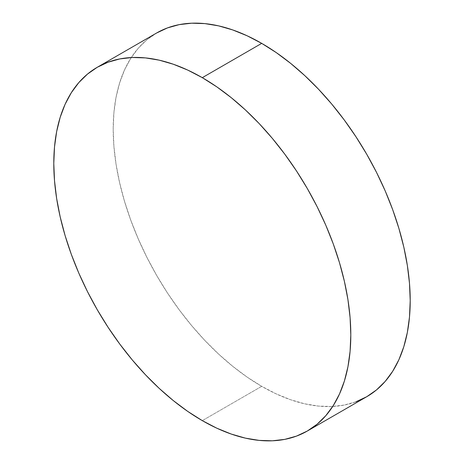 <?xml version="1.0" encoding="UTF-8"?>
<svg xmlns="http://www.w3.org/2000/svg" width="464" height="464" viewBox="0 0 464 464"><rect width="100%" height="100%" fill="white"/><g stroke="black" fill="none" stroke-linecap="round" stroke-linejoin="round"><path stroke-width="0.35" stroke-dasharray="2.32 1.74" d="M355.911 401.801L344.207 405.072L331.708 406.505L318.53 406.093L304.813 403.842L290.673 399.765L276.26 393.913L261.702 386.332L247.144 377.104L232.731 366.311L218.59 354.061L204.868 340.472L191.696 325.67L179.197 309.801L167.487 293.016L156.693 275.483L146.902 257.363L138.22 238.832L130.732 220.075L124.497 201.26L119.59 182.584L116.046 164.215L113.906 146.334L113.193 129.114L113.906 112.717L116.046 97.307L119.59 83.027L124.497 70.018L130.732 58.4L138.22 48.291L146.902 39.788L156.693 32.967A210.024 121.255 -120 0 0 124.497 201.26A210.024 121.255 -120 0 0 261.702 386.332L202.298 420.633L261.702 386.332A210.024 121.255 -120 0 0 366.711 396.737"/><path stroke-width="0.7" d="M355.911 401.801L366.711 396.737A210.024 121.255 -120 0 0 398.907 228.445A210.024 121.255 -120 0 0 261.702 43.367L202.298 77.668A210.024 121.255 60 0 1 339.503 262.74A210.024 121.255 60 0 1 307.307 431.033A210.024 121.255 60 0 1 202.298 420.633L187.74 411.4L173.327 400.606L159.187 388.356L145.47 374.767L132.292 359.965L119.793 344.097L108.089 327.311L97.289 309.778L87.499 291.659L78.816 273.128L71.328 254.371L65.093 235.555L60.187 216.879L56.643 198.511L54.508 180.629L53.789 163.409L54.508 147.013L56.643 131.602L60.187 117.322L65.093 104.313L71.328 92.696L78.816 82.586L87.499 74.083L97.289 67.263L108.089 62.199L119.793 58.928L132.292 57.495L145.47 57.907L159.187 60.158L173.327 64.235L187.74 70.087L202.298 77.668L216.856 86.896L231.269 97.689L245.41 109.939L259.132 123.528L272.304 138.33L284.803 154.199L296.513 170.984L307.307 188.517L317.098 206.637L325.78 225.168L333.268 243.925L339.503 262.74L344.41 281.416L347.954 299.785L350.094 317.666L350.807 334.886L350.094 351.283L347.954 366.693L344.41 380.973L339.503 393.982L333.268 405.6L325.78 415.709L317.098 424.212L307.307 431.033L296.513 436.096L284.803 439.367L272.304 440.8L259.132 440.388L245.41 438.138L231.269 434.06L216.856 428.208L202.298 420.633A210.024 121.255 60 0 1 65.093 235.555A210.024 121.255 60 0 1 97.289 67.263A210.024 121.255 60 0 1 202.298 77.668L261.702 43.367A210.024 121.255 -120 0 0 156.693 32.967L97.289 67.263M307.307 431.033L366.711 396.737L376.501 389.917L385.184 381.414L392.672 371.304L398.907 359.687L403.813 346.678L407.357 332.398L409.492 316.987L410.211 300.591L409.492 283.371L407.357 265.489L403.813 247.121L398.907 228.445L392.672 209.629L385.184 190.872L376.501 172.341L366.711 154.222L355.911 136.689L344.207 119.903L331.708 104.035L318.53 89.233L304.813 75.644L290.673 63.394L276.26 52.6L261.702 43.367L247.144 35.792L232.731 29.94L218.59 25.862L204.868 23.612L191.696 23.2L179.197 24.633L167.487 27.904L156.693 32.967"/></g></svg>
